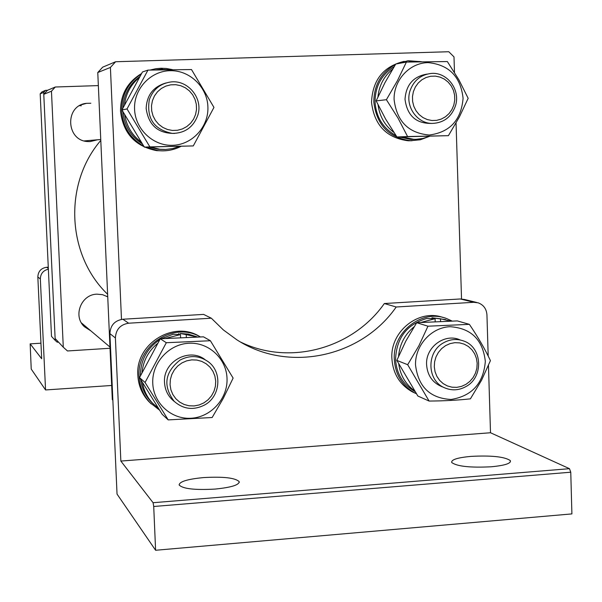 <?xml version="1.0" encoding="UTF-8"?>
<svg xmlns="http://www.w3.org/2000/svg" width="602" height="602" viewBox="0 0 602 602"><rect width="100%" height="100%" fill="white"/><g stroke="black" fill="none" stroke-linecap="round" stroke-linejoin="round"><path stroke-width="0.9" d="M100.79 140.432C63.36 183.858 66.769 255.203 107.63 294.28M112.867 400.247L112.311 399.653L97.772 72.533L102.701 67.161L115.622 61.743L448.791 51.734L453.998 56.897L454.48 72.413M121.484 319.391L110.407 67.439L97.772 72.533M456.053 123.004L461.531 298.961M115.622 61.743L110.407 67.439M90.842 103.243L86.62 103.318C64.339 105.177 65.911 141.267 88.238 141.568L90.112 141.59L97.449 139.792M107.743 296.839L102.566 294.687L96.96 294.16C81.127 294.34 72.676 316.163 84.37 326.698L90.819 330.844M98.352 85.597L55.324 87.004L51.456 91.211L63.293 347.226L67.484 350.966L110.031 348.265M51.456 91.211L43.773 94.311L47.46 90.3L55.324 87.004M43.773 94.311L55.128 338.497L63.293 347.226M86.033 141.312L87.689 140.627L86.033 141.312M81.368 105.771L79.599 105.689L81.368 105.771M453.833 105.034L454.751 100.158L454.615 95.184L453.434 90.368L451.259 85.951L448.197 82.143L444.411 79.148L440.077 77.109L435.419 76.13L430.671 76.266L426.065 77.515L421.836 79.803L418.202 83.031L415.342 87.027L413.401 91.594L412.483 96.501L412.626 101.497L413.83 106.336L416.027 110.768L419.105 114.568L422.92 117.548L427.262 119.565L431.92 120.513L436.668 120.355L441.251 119.091L445.457 116.788L449.069 113.567L451.906 109.579L453.833 105.034M410.007 90.857C413.634 80.623 420.602 74.821 430.912 73.474C447.098 71.608 460.846 89.931 455.421 105.96C451.395 117.029 443.742 122.846 432.447 123.418C417.081 123.764 404.883 106.155 410.007 90.857M47.46 90.3L45.526 90.368L43.683 92.369L55.218 340.401L57.22 342.184L58.507 342.109M43.683 92.369L40.191 93.822L51.501 336.39L55.218 340.401M40.191 93.822L41.989 91.858L45.526 90.368M404.175 61.359C383.429 66.355 372.548 80.006 371.524 102.302C374.263 125.073 386.469 137.903 408.141 140.77L412.061 140.725M421.528 61.72L408.058 60.712L396.763 63.842M395.484 64.459C381.201 72.511 373.977 85.032 373.812 102.039C376.566 124.923 388.824 137.805 410.587 140.695L420.377 139.777L429.617 136.285M394.144 66.634C381.48 74.678 375.114 86.47 375.054 101.994C376.145 117.247 383.12 128.437 395.988 135.578M414.003 61.878L413.98 61.246L407.554 62.036M392.662 69.079C384.023 76.176 379.117 85.446 377.943 96.892M399.013 136.94L410.73 139.416L414.838 139.34M378.064 104.868C379.591 116.419 384.866 125.592 393.866 132.395M402.061 136.88L413.694 139.31L416.012 139.325L422.913 138.468L429.535 136.293M413.995 61.592L419.338 61.765M421.031 61.728L419.331 61.487M432.093 123.41C416.238 123.846 407.208 115.802 405.011 99.277C406.072 84.694 413.484 76.296 427.239 74.069M394.092 99.458C393.625 79.998 409.691 62.698 428.18 62.631C448.994 64.7 460.628 76.582 463.081 98.292C461.23 120.039 449.965 132.282 429.279 135.021C408.427 133.177 396.695 121.326 394.092 99.458M468.168 98.314L458.905 79.855L447.346 61.554L406.403 62.066L397.425 80.691L386.401 99.706L397.99 118.045L407.584 136.549L448.415 135.668L459.386 116.938L468.168 98.314M448.415 135.668L396.936 136.978L385.626 119.083L376.145 100.895L384.979 82.632L395.747 64.03L406.403 62.066M396.936 136.978L407.584 136.549M376.145 100.895L386.401 99.706M141.508 73.579C127.466 82.06 120.468 94.627 120.52 111.295C123.199 133.358 135.247 146.467 156.663 150.635L162.931 150.861M172.458 69.629L166.175 68.455L161.073 68.244L155.986 68.688L150.041 70.058M141.244 74.031C128.075 82.707 121.544 95.056 121.657 111.069C122.898 126.736 130.25 138.43 143.712 146.158M145.579 147.091L157.972 150.598C166.129 151.478 173.85 150.048 181.127 146.309M139.784 76.574C129.325 84.31 123.711 94.762 122.951 107.939M162.427 69.779L162.397 69.064L155.369 69.93M139.145 77.696C130.717 84.731 125.841 93.769 124.531 104.816M123.019 111.927C124.321 125.683 130.694 136.293 142.147 143.75M148.807 147.023L158.303 149.311L164.564 149.499M124.772 115.065C126.646 126.172 132.019 135.096 140.906 141.839M150.417 146.986L159.891 149.258L165.633 149.469L172.736 148.551L179.546 146.346M162.412 69.448L168.101 69.681M170.464 69.651L168.086 69.305M174.685 133.411C158.063 133.591 148.559 125.291 146.158 108.495C146.76 95.221 153.314 86.733 165.821 83.016M134.547 108.699C133.885 88.637 150.824 70.78 170.486 70.69C190.142 70.299 207.607 87.546 207.916 107.412C208.51 127.27 191.887 145.014 172.292 145.315C152.705 145.91 134.916 128.768 134.547 108.699M213.958 107.412L191.496 69.546L147.964 70.11L127.022 108.932L149.883 146.888L193.287 145.925L213.958 107.412M193.287 145.925L144.337 147.114L121.935 109.97L142.441 71.969L147.964 70.11M144.337 147.114L149.883 146.888M121.935 109.97L127.022 108.932M195.582 114.47L196.515 109.436L196.327 104.312L195.018 99.345L192.67 94.792L189.382 90.872L185.326 87.787L180.698 85.687L175.731 84.686L170.675 84.837L165.783 86.124L161.306 88.494L157.468 91.82L154.458 95.944L152.434 100.662L151.501 105.719L151.696 110.873L153.021 115.855L155.399 120.423L158.717 124.336L162.796 127.406L167.439 129.483L172.405 130.453L177.455 130.28L182.323 128.971L186.77 126.593L190.586 123.267L193.573 119.158L195.582 114.47M149.281 99.887C152.848 89.751 159.846 83.798 170.283 82.045C187.824 79.253 203.536 98.457 197.742 115.403C193.317 127.278 184.837 133.275 172.3 133.396C154.104 129.701 146.429 118.534 149.281 99.887M214.989 489.087C231.13 487.477 239.197 485.001 239.19 481.645C235.224 477.83 223.35 476.475 203.574 477.582C187.628 479.109 179.479 481.57 179.14 484.971C182.775 488.824 194.724 490.194 214.989 489.087M491.315 466.776C504.935 465.459 511.271 463.397 510.315 460.583C504.642 456.722 491.525 455.323 470.967 456.384C457.46 457.64 451.056 459.687 451.741 462.532C457.053 466.422 470.245 467.837 491.315 466.776M128.647 323.206C120.287 324.561 115.877 329.475 115.403 337.955L120.851 461.064L153.089 502.715L569.477 468.68L570.764 472.209L153.721 506.493L155.602 550.266L117.036 494.084L109.903 333.628C110.362 325.351 114.673 320.557 122.831 319.241L128.647 323.206L211.325 318.202L223.312 329.888L236.752 339.731C288.11 373.21 361.283 357.355 396.199 306.997L384.339 303.528L460.282 298.968L464.511 299.48L476.709 302.467M396.199 306.997L473.819 302.294L460.282 298.968M155.602 550.266L571.9 513.905L570.764 472.209M120.851 461.064L490.502 432.748L569.477 468.68M473.819 302.294L478.138 302.821C483.526 304.83 486.461 308.841 486.943 314.838L488.192 356.06M488.47 365.459L490.502 432.748M122.831 319.241L203.604 314.394L211.325 318.202M384.339 303.528C352.892 348.46 289.998 366.008 240.83 342.177M153.721 506.493L153.089 502.715M203.943 402.843L208.104 399.751L211.513 395.815L213.988 391.24L215.411 386.251L215.712 381.096L214.869 376.024L212.935 371.299L210 367.152L206.2 363.789L201.738 361.381L196.824 360.056L191.714 359.868L186.658 360.846L181.909 362.931L177.71 366.024L174.279 369.967L171.788 374.564L170.351 379.576L170.057 384.768L170.915 389.855L172.872 394.596L175.844 398.742L179.667 402.098L184.152 404.484L189.073 405.786L194.175 405.936L199.217 404.943L203.943 402.843M180.028 360.079C189.833 354.984 199.187 355.496 208.074 361.614C222.484 371.743 220.588 396.372 204.77 404.905C193.656 410.556 183.467 409.375 174.204 401.346C162.766 386.01 164.707 372.254 180.028 360.079M465.94 384.369L469.876 381.382L473.112 377.574L475.475 373.142L476.852 368.311L477.175 363.307L476.43 358.393L474.654 353.803L471.923 349.777L468.394 346.504L464.217 344.163L459.619 342.869L454.826 342.681L450.07 343.614L445.6 345.623L441.635 348.611L438.376 352.433L435.998 356.881L434.614 361.749L434.29 366.776L435.05 371.712L436.856 376.31L439.603 380.344L443.162 383.594L447.354 385.92L451.959 387.191L456.752 387.357L461.493 386.394L465.94 384.369M443.403 342.884C450.055 339.144 456.858 338.527 463.818 341.048C482.307 347.286 483.865 376.875 466.249 386.409C458.927 390.532 451.523 390.916 444.05 387.56C426.886 380.178 426.442 351.997 443.403 342.884M148.649 401.376L149.936 402.572C143.261 395.251 139.641 386.559 139.085 376.498C136.504 345.322 173.955 321.272 200.233 336.879C174.204 319.745 135.172 343.629 137.843 375.422C138.4 385.438 142.004 394.084 148.649 401.376L151.313 403.972M149.936 402.572L159.485 410.09M165.768 338.347L180.472 334.561L173.037 334.291L161.426 338.67M159.748 339.671C146.963 348.355 140.514 360.387 140.394 375.783M157.4 343.591C148.416 351.116 143.299 360.681 142.049 372.299M140.68 379.599C141.809 388.132 145.255 395.522 151.012 401.752L153.773 404.416M142.418 382.518C143.788 390.465 147.174 397.358 152.577 403.197L158.266 408.171M197.328 336.932L188.268 334.087L180.103 333.463L186.229 334.622L186.334 337.233M196.643 336.947L186.229 334.622M178.734 333.523L178.771 334.426M180.472 334.561L180.592 337.474M174.475 401.609C168.206 396.695 164.88 390.179 164.496 382.067C163.119 361.524 189.306 347.181 205.101 359.672M152.735 382.654C152.073 362.487 169.237 343.975 189.156 343.238C209.067 342.207 226.743 358.98 227.037 378.959C227.631 398.915 210.79 417.314 190.939 418.255C171.096 419.496 153.096 402.836 152.735 382.654M233.117 378.086L210.391 340.732L166.302 342.719L145.067 382.466L168.199 419.895L212.16 417.51L223.304 398.313L233.117 378.086M168.199 419.895L162.179 414.296L139.513 377.642L160.298 338.76L203.484 336.834L210.391 340.732M139.513 377.642L145.067 382.466M160.298 338.76L166.302 342.719M443.049 317.487C418.819 308.533 390.088 331.401 391.887 358.468C392.925 373.609 399.766 384.753 412.415 391.902L415.643 393.377M452.012 321.001L446.594 318.556C422.152 308.766 392.451 331.83 394.302 359.424C395.341 374.64 402.219 385.837 414.921 393.016L416.306 393.693M421.227 322.356L435.096 318.706L426.592 318.518C406.809 324.433 396.462 338.046 395.552 359.341C396.515 373.774 402.964 384.497 414.883 391.526M414.071 326.826C404.822 334.411 399.653 344.239 398.569 356.301M398.78 364.18C400.39 375.339 405.552 384.144 414.281 390.593M445.691 319.617L431.958 317.781L440.506 318.774L440.589 321.302M450.251 321.032L440.506 318.774M431.958 317.781L431.98 318.541M435.096 318.706L435.186 321.528M442.387 386.875C432.56 382.917 427.285 375.4 426.57 364.315C425.689 346.782 445.187 332.771 460.259 339.995M415.515 364.865C415.064 345.307 431.333 327.383 450.048 326.705C471.103 328.105 482.864 339.678 485.332 361.426C483.444 383.354 472.028 396.041 451.101 399.472C430.001 398.306 418.142 386.762 415.515 364.865M490.427 360.636C484.979 349.092 477.965 337 469.379 324.35L427.954 326.201L418.894 345.774L407.682 364.707L429.098 401.06C444.426 400.94 458.197 400.202 470.41 398.84L481.57 380.201L490.427 360.636M429.098 401.06L417.848 396.018L396.838 360.402L405.748 341.221L416.697 322.702L457.324 320.911L469.379 324.35M396.838 360.402L407.682 364.707M416.697 322.702L427.954 326.201M48.273 267.19L46.655 267.28L48.333 268.424M31.229 369.079L45.556 389.953L40.342 278.967L37.836 276.995L41.681 358.747L30.16 343.862L31.229 369.079M111.679 385.476L45.556 389.953M40.951 343.193L30.16 343.862M37.836 276.995C38.137 271.374 41.071 268.138 46.655 267.28M48.371 269.184C43.216 270.433 40.545 273.692 40.342 278.967M115.403 337.955L109.903 333.628M81.639 104.673L86.62 103.318M106.644 296.222L107.743 296.914M408.141 140.77L410.587 140.695M410.73 139.416L413.694 139.31M156.663 150.635L157.972 150.598M158.303 149.311L159.891 149.258M84.303 140.913L100.745 139.506M239.19 481.645L239.227 482.488M510.315 460.583L510.353 461.952M109.97 347.038L81.405 322.875M151.012 401.752L152.577 403.197M412.415 391.902L414.921 393.016"/></g></svg>

